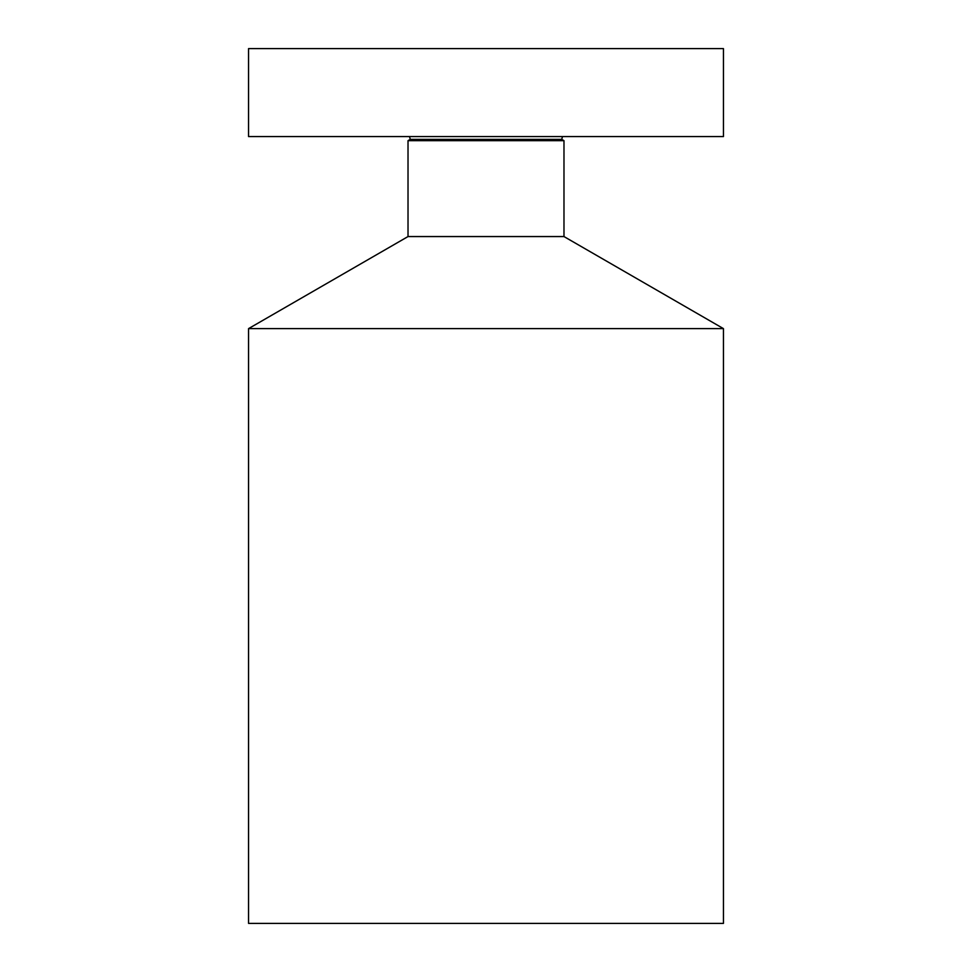 <?xml version="1.0" encoding="UTF-8"?>
<svg xmlns="http://www.w3.org/2000/svg" width="972" height="972" viewBox="0 0 972 972"><rect width="100%" height="100%" fill="white"/><g stroke="black" fill="none" stroke-linecap="round" stroke-linejoin="round"><path stroke-width="1.46" d="M248.553 136.578L723.447 136.578L723.447 48.6L248.553 48.6L248.553 136.578M248.553 328.621L723.447 328.621L723.447 923.4L248.553 923.4L248.553 328.621L408.021 236.56L408.021 140.673L563.979 140.673L561.731 139.373L562.484 136.578M408.021 236.56L563.979 236.56L563.979 140.673M408.021 140.673L410.269 139.373L561.731 139.373M410.269 139.373L409.516 136.578M723.447 328.621L563.979 236.56"/></g></svg>

